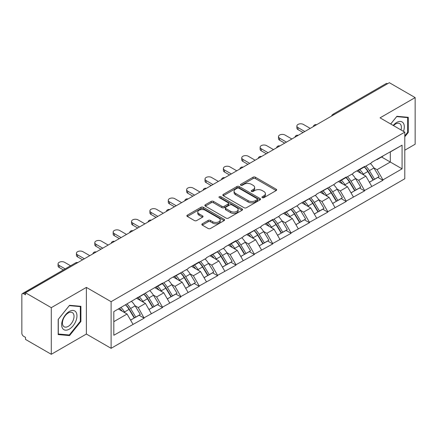 <?xml version="1.0" encoding="UTF-8"?>
<svg xmlns="http://www.w3.org/2000/svg" width="437" height="437" viewBox="0 0 437 437"><rect width="100%" height="100%" fill="white"/><g stroke="black" fill="none" stroke-linecap="round" stroke-linejoin="round"><path stroke-width="0.66" d="M262.276 197.65A1.142 0.661 0 0 0 263.899 197.65L276.179 190.559A1.633 0.945 0 0 0 276.659 189.893A1.633 0.945 0 0 0 276.179 189.221L255.372 177.209A1.633 0.945 0 0 0 253.061 177.209L240.782 184.299A1.142 0.661 0 0 0 240.443 184.769A1.142 0.661 0 0 0 240.782 185.233A1.142 0.661 0 0 0 242.398 185.233L243.988 184.316A5.233 3.021 0 0 1 251.384 184.316L253.121 185.321A5.233 3.021 0 0 1 254.651 187.457A5.233 3.021 0 0 1 253.121 189.592L251.532 190.51A1.142 0.661 0 0 0 251.193 190.974A1.142 0.661 0 0 0 251.532 191.444A1.142 0.661 0 0 0 253.149 191.444L254.738 190.527A5.233 3.021 0 0 1 262.134 190.527L263.866 191.526A5.233 3.021 0 0 1 265.401 193.662A5.233 3.021 0 0 1 263.866 195.798L262.276 196.716A1.142 0.661 0 0 0 261.943 197.18A1.142 0.661 0 0 0 262.276 197.65L262.276 196.716M202.32 223.788A1.633 0.945 0 0 0 201.839 224.46A1.633 0.945 0 0 0 202.32 225.126L208.154 228.496A1.633 0.945 0 0 0 210.47 228.496L224.11 220.619A1.633 0.945 0 0 0 224.585 219.953A1.633 0.945 0 0 0 224.11 219.287L203.303 207.275A1.633 0.945 0 0 0 200.993 207.275L187.353 215.146A1.633 0.945 0 0 0 186.872 215.818A1.633 0.945 0 0 0 187.353 216.484L194.405 220.554A1.633 0.945 0 0 0 196.716 220.554L202.55 217.184A1.633 0.945 0 0 0 203.03 216.517A1.633 0.945 0 0 0 202.55 215.851L199.053 213.83A4.37 2.524 0 0 1 197.775 212.043A4.37 2.524 0 0 1 200.474 209.711A4.37 2.524 0 0 1 205.237 210.263L218.937 218.167A4.37 2.524 0 0 1 220.215 219.953A4.37 2.524 0 0 1 217.517 222.286A4.37 2.524 0 0 1 212.753 221.739L210.47 220.423A1.633 0.945 0 0 0 208.154 220.423L202.32 223.788L202.32 225.126L208.154 221.778L208.154 220.423M86.379 287.404L51.287 307.664L25.499 292.774L389.362 82.702L415.15 97.588L380.059 117.848L404.788 132.127L111.107 301.677L86.379 287.404L86.379 334.043L111.107 348.316L111.107 301.677M244.103 207.739A1.633 0.945 0 0 0 246.413 207.739L260.053 199.867A1.633 0.945 0 0 0 260.534 199.201A1.633 0.945 0 0 0 260.053 198.535L239.247 186.523A1.633 0.945 0 0 0 236.936 186.523L223.296 194.394A1.633 0.945 0 0 0 222.821 195.06A1.633 0.945 0 0 0 223.296 195.727L244.103 207.739M219.767 197.895A1.142 0.661 0 0 1 220.931 198.059L242.06 210.257L228.442 218.118A1.633 0.945 0 0 1 226.131 218.118L205.324 206.106L205.324 204.773A1.633 0.945 0 0 0 204.844 205.439A1.633 0.945 0 0 0 205.324 206.106M205.324 204.773L211.164 201.402A1.633 0.945 0 0 1 213.475 201.402L221.909 206.275A1.633 0.945 0 0 0 224.225 206.275L228.098 204.035A1.633 0.945 0 0 0 228.573 203.369A1.633 0.945 0 0 0 228.098 202.702L219.308 197.633A1.142 0.661 0 0 1 218.975 197.163A1.142 0.661 0 0 1 219.68 196.552A1.142 0.661 0 0 1 220.931 196.699L242.082 208.908A1.633 0.945 0 0 1 242.557 209.574A1.633 0.945 0 0 1 242.082 210.246L242.082 208.908M111.107 348.316L404.788 178.766L404.788 132.127M125.556 304.829A11.16 6.44 -120 0 1 129.374 309.292L134.574 317.879L139.108 315.263L144.139 318.169L138.25 307.561L134.989 305.676M144.139 318.169L113.817 335.266L113.817 311.603L162.509 283.083L162.509 283.493L169.693 279.347L169.693 278.937L188.063 268.739L188.063 268.334L199.245 261.872L199.245 262.282L206.428 258.136L206.428 257.726L224.798 247.528L224.798 247.124L235.985 240.661L235.985 241.071L243.169 236.925L243.169 236.515L261.539 226.317L261.539 225.913L272.726 219.45L272.726 219.86L279.909 215.714L279.909 215.304L298.28 205.106L298.28 204.696L316.65 194.503L316.65 194.094L335.021 183.895L335.021 183.485L346.202 177.029L346.202 177.438L353.386 173.292L353.386 172.883L364.573 166.426L364.573 166.83L371.756 162.684L371.756 162.274L402.078 145.177L402.078 168.835L382.943 179.886L377.055 169.687L373.793 167.803M364.36 166.956A11.16 6.44 -120 0 1 368.183 171.419L373.378 180.006L377.912 177.389L382.943 180.295L382.943 179.886M382.943 180.295L364.573 190.488L358.684 180.29L355.423 178.411M345.989 177.559A11.16 6.44 -120 0 1 349.813 182.027L355.013 190.614L359.547 187.992L364.573 190.898L364.573 190.488M364.573 190.898L346.202 201.096L340.319 190.898L337.053 189.013M327.624 188.167A11.16 6.44 -120 0 1 331.443 192.63L336.643 201.217L341.177 198.6L346.202 201.506L346.202 201.096M346.202 201.506L327.837 211.699L321.949 201.506L318.688 199.622M309.254 198.769A11.16 6.44 -120 0 1 313.072 203.238L318.273 211.825L322.806 209.208L327.837 212.109L327.837 211.699M327.837 212.109L309.467 222.307L303.578 212.109L300.317 210.224M290.884 209.378A11.16 6.44 -120 0 1 294.702 213.84L299.902 222.428L304.436 219.811L309.467 222.717L309.467 222.307M309.467 222.717L291.097 232.916L285.208 222.717L281.947 220.832M272.513 219.98A11.16 6.44 -120 0 1 276.331 224.449L281.532 233.036L286.066 230.419L291.097 233.32L291.097 232.916M291.097 233.32L272.726 243.518L266.838 233.32L263.577 231.435M254.143 230.589A11.16 6.44 -120 0 1 257.961 235.057L263.161 243.638L267.695 241.022L272.726 243.928L272.726 243.518M272.726 243.928L254.356 254.126L248.467 243.928L245.206 242.043M235.772 241.197A11.16 6.44 -120 0 1 239.591 245.66L244.791 254.247L249.325 251.63L254.356 254.531L254.356 254.126M254.356 254.531L235.985 264.729L230.097 254.531L226.836 252.652M217.402 251.799A11.16 6.44 -120 0 1 221.226 256.268L226.421 264.849L230.955 262.233L235.985 265.139L235.985 264.729M235.985 265.139L217.615 275.337L211.727 265.139L208.465 263.254M199.032 262.408A11.16 6.44 -120 0 1 202.855 266.87L208.056 275.457L212.59 272.841L217.615 275.742L217.615 275.337M217.615 275.742L199.245 285.94L193.362 275.742L190.095 273.862M180.667 273.01A11.16 6.44 -120 0 1 184.485 277.479L189.685 286.06L194.219 283.444L199.245 286.35L199.245 285.94M199.245 286.35L180.88 296.548L174.991 286.35L171.73 284.465M162.296 283.618A11.16 6.44 -120 0 1 166.115 288.081L171.315 296.668L175.849 294.052L180.88 296.952L180.88 296.548M180.88 296.952L162.509 307.151L156.621 296.952L153.36 295.073M143.926 294.221A11.16 6.44 -120 0 1 147.744 298.69L152.945 307.277L157.478 304.655L162.509 307.561L162.509 307.151M162.509 307.561L144.139 317.759M137.895 297.297L138.25 297.499L144.139 294.101M138.25 307.561L145.434 303.415L136.366 298.176M151.322 313.613L145.434 303.415M156.266 286.688L156.621 286.891L162.509 283.493M156.621 296.952L163.804 292.806L154.736 287.573M169.693 303.005L163.804 292.806M174.636 276.086L174.991 276.288L180.88 272.89M174.991 286.35L182.174 282.204L173.107 276.965M188.063 292.402L182.174 282.204M193.007 265.478L193.362 265.68L199.245 262.282M193.362 275.742L200.545 271.596L191.477 266.362M206.428 281.794L200.545 271.596M211.377 254.869L211.727 255.077L217.615 251.674M211.727 265.139L218.91 260.993L209.847 255.754M224.798 271.186L218.91 260.993M229.747 244.267L230.097 244.469L235.985 241.071M230.097 254.531L237.28 250.385L228.212 245.152M243.169 260.583L237.28 250.385M248.118 233.658L248.467 233.866L254.356 230.463M248.467 243.928L255.65 239.782L246.583 234.543M261.539 249.975L255.65 239.782M266.483 223.056L266.838 223.258L272.726 219.86M266.838 233.32L274.021 229.174L264.953 223.941M279.909 239.372L274.021 229.174M284.853 212.448L285.208 212.655L291.097 209.252M285.208 222.717L292.391 218.566L283.323 213.332M298.28 228.764L292.391 218.566M303.223 201.845L303.578 202.047L309.467 198.649M303.578 212.109L310.762 207.963L301.694 202.73M316.65 218.161L310.762 207.963M321.594 191.237L321.949 191.444L327.837 188.041M321.949 201.506L329.132 197.355L320.064 192.122M335.021 207.553L329.132 197.355M339.964 180.634L340.319 180.836L346.202 177.438M340.319 190.898L347.502 186.752L338.435 181.519M353.386 196.95L347.502 186.752M358.335 170.026L358.684 170.233L364.573 166.83M358.684 180.29L365.867 176.144L356.805 170.911M371.756 186.342L365.867 176.144M387.597 83.718L334.25 114.516M333.502 114.953A2.496 1.442 120 0 1 334.136 114.45A2.496 1.442 60 0 0 332.885 114.325L386.226 83.527A2.496 1.442 60 0 1 387.477 83.653M376.705 159.423L377.055 159.625L382.943 156.227M377.055 169.687L390.301 162.04L390.301 151.978L402.078 145.177M381.588 157.009L402.078 168.835M404.788 150.208L415.15 144.226L415.15 97.588M51.287 307.664L51.287 354.298L25.499 339.412L25.499 337.369L23.614 336.282A2.496 1.442 -120 0 1 21.85 333.223L21.85 294.746A2.496 1.442 -120 0 1 22.369 293.604A2.496 1.442 -120 0 1 23.614 293.724L25.499 294.811L25.499 292.774M51.287 354.298L86.379 334.043M113.817 321.665L127.063 314.017L118.351 308.986M132.952 324.216L127.063 314.017M367.921 171.621L368.506 171.954M349.551 182.224L350.135 182.562M331.18 192.832L331.765 193.17M312.816 203.434L313.395 203.773M294.445 214.043L295.024 214.381M276.075 224.651L276.659 224.984M257.704 235.253L258.289 235.592M239.334 245.862L239.918 246.195M220.964 256.464L221.548 256.803M202.593 267.073L203.178 267.406M184.223 277.675L184.807 278.014M165.858 288.283L166.437 288.617M147.488 298.886L148.067 299.225M129.117 309.494L129.702 309.828M404.788 136.781L408.262 132.46L408.262 117.307L396.9 116.297L390.705 123.993M80.905 306.31L69.543 305.294L58.176 319.431L58.176 334.578L69.543 335.594L80.905 321.457L80.905 306.31M262.735 197.808L263.866 197.158A5.233 3.021 0 0 0 265.401 195.022L265.401 193.662M254.651 187.457L254.651 188.817A5.233 3.021 0 0 1 253.121 190.953L251.985 191.603M276.157 190.57L255.372 178.569A1.633 0.945 0 0 0 253.061 178.569L241.235 185.397M260.053 198.535L260.053 199.867L239.247 187.883A1.633 0.945 0 0 0 236.936 187.883L223.318 195.743M257.164 199.665A1.142 0.661 0 0 0 257.497 199.201A1.142 0.661 0 0 0 257.164 198.731L238.902 188.189A1.142 0.661 0 0 0 237.286 188.189L235.609 189.155A5.233 3.021 0 0 0 234.074 191.291A5.233 3.021 0 0 0 235.609 193.427L248.09 200.632A5.233 3.021 0 0 0 255.487 200.632L257.164 199.665L257.164 201.025A1.142 0.661 0 0 0 257.497 200.561L257.497 199.201M234.074 191.291L234.074 192.651A5.233 3.021 0 0 0 235.609 194.787L235.609 193.427M257.164 201.025L255.487 201.992A5.233 3.021 0 0 1 248.09 201.992L235.609 194.787M205.346 206.117L211.164 202.763L211.164 201.402M228.573 203.369L228.573 204.729A1.633 0.945 0 0 1 228.098 205.395L224.225 207.635A1.633 0.945 0 0 1 221.909 207.635L213.475 202.763A1.633 0.945 0 0 0 211.164 202.763M230.665 211.328A4.37 2.524 0 0 0 235.434 211.874A4.37 2.524 0 0 0 238.132 209.542A4.37 2.524 0 0 0 236.849 207.755L232.025 204.969A1.633 0.945 0 0 0 229.715 204.969L225.842 207.209A1.633 0.945 0 0 0 225.361 207.875A1.633 0.945 0 0 0 225.842 208.542L230.665 211.328L230.665 212.688A4.37 2.524 0 0 0 235.434 213.234A4.37 2.524 0 0 0 238.132 210.902L238.132 209.542M225.361 207.875L225.361 209.236A1.633 0.945 0 0 0 225.842 209.902L225.842 208.542M230.665 212.688L225.842 209.902M220.215 219.953L220.215 221.313A4.37 2.524 0 0 1 217.517 223.646A4.37 2.524 0 0 1 212.753 223.099L210.47 221.778A1.633 0.945 0 0 0 208.154 221.778M197.775 212.043L197.775 213.403A4.37 2.524 0 0 0 199.053 215.19L199.053 213.83M202.528 217.194L199.053 215.19M224.11 219.287L224.11 220.619L203.303 208.635A1.633 0.945 0 0 0 200.993 208.635L187.375 216.495M407.672 132.121L408.262 132.46M80.315 321.119L80.905 321.457M68.341 334.9L69.543 335.594M297.985 127.571L297.985 129.609A3.829 2.212 180 0 1 296.865 128.046L296.865 126.009A3.829 2.212 0 0 0 297.985 127.571L304.813 131.515M310.232 128.385L303.404 124.441A3.829 2.212 0 0 0 299.225 123.966A3.829 2.212 0 0 0 296.865 126.009M370.341 163.504A13.656 7.882 60 0 1 373.919 168.005L369.385 170.621A13.656 7.882 -120 0 0 365.807 166.12M369.385 170.621L374.585 179.208L379.119 176.592L373.919 168.005M373.378 180.006L374.585 179.208M377.912 177.389L379.119 176.592M357.996 170.222A11.16 6.44 60 0 1 361.077 173.38M359.738 169.622A13.656 7.882 60 0 1 363.322 174.123L363.83 174.969M369.418 182.295L373.051 180.093L367.85 171.506A13.656 7.882 -120 0 0 364.272 167.005M373.051 180.093L369.374 182.213M297.985 129.609L303.049 132.531M279.614 138.174L279.614 140.217A3.829 2.212 180 0 1 278.495 138.649L278.495 136.612A3.829 2.212 0 0 0 279.614 138.174L286.443 142.118M291.861 138.993L285.033 135.049A3.829 2.212 0 0 0 280.86 134.569A3.829 2.212 0 0 0 278.495 136.612M351.971 174.112A13.656 7.882 60 0 1 355.549 178.607L351.015 181.229A13.656 7.882 -120 0 0 347.437 176.728M351.015 181.229L356.215 189.811L360.749 187.194L355.549 178.607M355.013 190.614L356.215 189.811M359.547 187.992L360.749 187.194M339.625 180.825A11.16 6.44 60 0 1 342.706 183.982M341.373 180.23A13.656 7.882 60 0 1 344.951 184.725L345.465 185.572M351.048 192.897L354.686 190.696L349.485 182.109A13.656 7.882 -120 0 0 345.902 177.608M354.686 190.696L351.004 192.821M279.614 140.217L284.678 143.139M261.244 148.782L261.244 150.82A3.829 2.212 180 0 1 260.124 149.257L260.124 147.22A3.829 2.212 0 0 0 261.244 148.782L268.072 152.726M273.491 149.596L266.663 145.652A3.829 2.212 0 0 0 262.49 145.177A3.829 2.212 0 0 0 260.124 147.22M333.6 184.714A13.656 7.882 60 0 1 337.178 189.216L332.644 191.832A13.656 7.882 -120 0 0 329.066 187.331M332.644 191.832L337.845 200.419L342.379 197.803L337.178 189.216M336.643 201.217L337.845 200.419M341.177 198.6L342.379 197.803M321.261 191.433A11.16 6.44 60 0 1 324.336 194.591M323.003 190.832A13.656 7.882 60 0 1 326.581 195.334L327.094 196.18M332.677 203.505L336.315 201.304L331.115 192.717A13.656 7.882 -120 0 0 327.537 188.216M336.315 201.304L332.633 203.423M261.244 150.82L266.308 153.742M242.874 159.385L242.874 161.428A3.829 2.212 180 0 1 241.754 159.866L241.754 157.823A3.829 2.212 0 0 0 242.874 159.385L249.707 163.329M255.121 160.204L248.292 156.26A3.829 2.212 0 0 0 244.119 155.78A3.829 2.212 0 0 0 241.754 157.823M315.23 195.323A13.656 7.882 60 0 1 318.808 199.818L314.274 202.44A13.656 7.882 -120 0 0 310.696 197.939M314.274 202.44L319.474 211.022L324.008 208.405L318.808 199.818M318.273 211.825L319.474 211.022M322.806 209.208L324.008 208.405M302.89 202.036A11.16 6.44 60 0 1 305.966 205.193M304.633 201.441A13.656 7.882 60 0 1 308.211 205.942L308.724 206.788M314.312 214.108L317.945 211.907L312.745 203.32A13.656 7.882 -120 0 0 309.167 198.824M317.945 211.907L314.263 214.032M242.874 161.428L247.937 164.35M224.503 169.993L224.503 172.031A3.829 2.212 180 0 1 223.383 170.468L223.383 168.431A3.829 2.212 0 0 0 224.503 169.993L231.337 173.937M236.75 170.807L229.922 166.863A3.829 2.212 0 0 0 225.749 166.388A3.829 2.212 0 0 0 223.383 168.431M296.86 205.925A13.656 7.882 60 0 1 300.438 210.426L295.904 213.043A13.656 7.882 -120 0 0 292.326 208.542M295.904 213.043L301.104 221.63L305.638 219.013L300.438 210.426M299.902 222.428L301.104 221.63M304.436 219.811L305.638 219.013M284.52 212.644A11.16 6.44 60 0 1 287.595 215.802M286.262 212.043A13.656 7.882 60 0 1 289.84 216.544L290.354 217.391M295.942 224.716L299.574 222.515L294.374 213.928A13.656 7.882 -120 0 0 290.796 209.427M299.574 222.515L295.893 224.64M224.503 172.031L229.567 174.953M206.138 180.596L206.138 182.639A3.829 2.212 180 0 1 205.013 181.076L205.013 179.033A3.829 2.212 0 0 0 206.138 180.596L212.966 184.54M218.38 181.415L211.552 177.471A3.829 2.212 0 0 0 207.378 176.99A3.829 2.212 0 0 0 205.013 179.033M278.489 216.534A13.656 7.882 60 0 1 282.067 221.035L277.533 223.651A13.656 7.882 -120 0 0 273.955 219.15M277.533 223.651L282.734 232.233L287.267 229.616L282.067 221.035M281.532 233.036L282.734 232.233M286.066 230.419L287.267 229.616M266.149 223.247A11.16 6.44 60 0 1 269.225 226.404M267.892 222.652A13.656 7.882 60 0 1 271.47 227.153L271.983 227.999M277.571 235.319L281.204 233.118L276.004 224.531A13.656 7.882 -120 0 0 272.426 220.035M281.204 233.118L277.528 235.243M206.138 182.639L211.197 185.561M403.488 131.373A10.827 6.249 120 0 0 403.291 123.065A10.827 6.249 120 0 0 393.196 125.43M401.008 129.942A8.194 4.731 120 0 0 400.609 124.447A8.194 4.731 120 0 0 399.686 123.595A8.194 4.731 120 0 0 393.529 125.627M396.638 116.613L407.672 117.613L407.672 132.291L404.788 135.88M406.945 117.192L407.672 117.613M390.733 124.01L396.665 116.63M62.677 328.553A10.827 6.249 120 0 0 73.132 325.751A10.827 6.249 120 0 0 75.934 312.062A10.827 6.249 120 0 0 65.479 314.864A10.827 6.249 120 0 0 62.677 328.553M63.212 325.931A8.194 4.731 120 0 0 64.135 326.783A8.194 4.731 120 0 0 71.761 322.959A8.194 4.731 120 0 0 73.252 313.444A8.194 4.731 120 0 0 72.329 312.592A8.194 4.731 120 0 0 64.703 316.415A8.194 4.731 120 0 0 63.212 325.931M69.303 305.627L80.315 306.61L80.315 321.293L69.303 334.988L58.296 334.005L58.296 319.321L69.303 305.627M79.583 306.19L80.315 306.61M187.768 191.204L187.768 193.241A3.829 2.212 180 0 1 186.643 191.679L186.643 189.642A3.829 2.212 0 0 0 187.768 191.204L194.596 195.148M200.015 192.018L193.181 188.079A3.829 2.212 0 0 0 189.008 187.599A3.829 2.212 0 0 0 186.643 189.642M260.119 227.136A13.656 7.882 60 0 1 263.697 231.637L259.163 234.254A13.656 7.882 -120 0 0 255.585 229.753M259.163 234.254L264.363 242.841L268.897 240.224L263.697 231.637M263.161 243.638L264.363 242.841M267.695 241.022L268.897 240.224M247.779 233.855A11.16 6.44 60 0 1 250.854 237.012M249.522 233.254A13.656 7.882 60 0 1 253.099 237.755L253.613 238.602M259.201 245.927L262.834 243.726L257.633 235.139A13.656 7.882 -120 0 0 254.055 230.638M262.834 243.726L259.157 245.851M187.768 193.241L192.832 196.169M169.398 201.812L169.398 203.85A3.829 2.212 180 0 1 168.272 202.287L168.272 200.244A3.829 2.212 0 0 0 169.398 201.812L176.226 205.751M181.645 202.626L174.811 198.682A3.829 2.212 0 0 0 170.638 198.201A3.829 2.212 0 0 0 168.272 200.244M241.748 237.744A13.656 7.882 60 0 1 245.332 242.245L240.798 244.862A13.656 7.882 -120 0 0 237.215 240.361M240.798 244.862L245.998 253.449L250.527 250.827L245.332 242.245M244.791 254.247L245.998 253.449M249.325 251.63L250.527 250.827M229.409 244.458A11.16 6.44 60 0 1 232.489 247.615M231.151 243.862A13.656 7.882 60 0 1 234.729 248.363L235.243 249.21M240.831 256.535L244.463 254.329L239.263 245.747A13.656 7.882 -120 0 0 235.685 241.246M244.463 254.329L240.787 256.453M169.398 203.85L174.461 206.772M151.027 212.415L151.027 214.452A3.829 2.212 180 0 1 149.907 212.89L149.907 210.852A3.829 2.212 0 0 0 151.027 212.415L157.855 216.359M163.274 213.229L156.446 209.29A3.829 2.212 0 0 0 152.267 208.81A3.829 2.212 0 0 0 149.907 210.852M223.383 248.347A13.656 7.882 60 0 1 226.961 252.848L222.428 255.465A13.656 7.882 -120 0 0 218.85 250.964M222.428 255.465L227.628 264.052L232.162 261.435L226.961 252.848M226.421 264.849L227.628 264.052M230.955 262.233L232.162 261.435M211.038 255.066A11.16 6.44 60 0 1 214.119 258.223M212.781 254.465A13.656 7.882 60 0 1 216.364 258.966L216.872 259.813M222.46 267.138L226.093 264.937L220.893 256.35A13.656 7.882 -120 0 0 217.315 251.849M226.093 264.937L222.417 267.062M151.027 214.452L156.091 217.38M132.657 223.023L132.657 225.06A3.829 2.212 180 0 1 131.537 223.498L131.537 221.455A3.829 2.212 0 0 0 132.657 223.023L139.485 226.961M144.904 223.837L138.076 219.893A3.829 2.212 0 0 0 133.902 219.412A3.829 2.212 0 0 0 131.537 221.455M205.013 258.955A13.656 7.882 60 0 1 208.591 263.456L204.057 266.073A13.656 7.882 -120 0 0 200.479 261.572M204.057 266.073L209.257 274.66L213.791 272.038L208.591 263.456M208.056 275.457L209.257 274.66M212.59 272.841L213.791 272.038M192.668 265.669A11.16 6.44 60 0 1 195.749 268.826M194.416 265.073A13.656 7.882 60 0 1 197.994 269.574L198.507 270.421M204.09 277.746L207.728 275.539L202.528 266.958A13.656 7.882 -120 0 0 198.944 262.457M207.728 275.539L204.046 277.664M132.657 225.06L137.721 227.983M114.286 233.626L114.286 235.669A3.829 2.212 180 0 1 113.167 234.101L113.167 232.063A3.829 2.212 0 0 0 114.286 233.626L121.115 237.57M126.533 234.44L119.705 230.501A3.829 2.212 0 0 0 115.532 230.02A3.829 2.212 0 0 0 113.167 232.063M186.643 269.558A13.656 7.882 60 0 1 190.221 274.059L185.687 276.676A13.656 7.882 -120 0 0 182.109 272.18M185.687 276.676L190.887 285.263L195.421 282.646L190.221 274.059M189.685 286.06L190.887 285.263M194.219 283.444L195.421 282.646M174.303 276.277A11.16 6.44 60 0 1 177.378 279.434M176.045 275.676A13.656 7.882 60 0 1 179.623 280.177L180.137 281.024M185.72 288.349L189.358 286.148L184.157 277.561A13.656 7.882 -120 0 0 180.579 273.059M189.358 286.148L185.676 288.273M114.286 235.669L119.35 238.591M95.916 244.234L95.916 246.271A3.829 2.212 180 0 1 94.796 244.709L94.796 242.666A3.829 2.212 0 0 0 95.916 244.234L102.75 248.178M108.163 245.048L101.335 241.104A3.829 2.212 0 0 0 97.161 240.623A3.829 2.212 0 0 0 94.796 242.666M168.272 280.166A13.656 7.882 60 0 1 171.85 284.667L167.316 287.284A13.656 7.882 -120 0 0 163.738 282.783M167.316 287.284L172.517 295.871L177.051 293.254L171.85 284.667M171.315 296.668L172.517 295.871M175.849 294.052L177.051 293.254M155.933 286.885A11.16 6.44 60 0 1 159.008 290.037M157.675 286.284A13.656 7.882 60 0 1 161.253 290.785L161.766 291.632M167.355 298.957L170.987 296.75L165.787 288.169A13.656 7.882 -120 0 0 162.209 283.668M170.987 296.75L167.305 298.875M95.916 246.271L100.98 249.194M77.546 254.837L77.546 256.88A3.829 2.212 180 0 1 76.426 255.312L76.426 253.274A3.829 2.212 0 0 0 77.546 254.837L84.379 258.78M89.793 255.656L82.964 251.712A3.829 2.212 0 0 0 78.791 251.231A3.829 2.212 0 0 0 76.426 253.274M149.902 290.769A13.656 7.882 60 0 1 153.48 295.27L148.946 297.887A13.656 7.882 -120 0 0 145.368 293.391M148.946 297.887L154.146 306.474L158.68 303.857L153.48 295.27M152.945 307.277L154.146 306.474M157.478 304.655L158.68 303.857M137.562 297.488A11.16 6.44 60 0 1 140.638 300.645M139.305 296.892A13.656 7.882 60 0 1 142.883 301.388L143.396 302.235M148.984 309.56L152.617 307.358L147.416 298.771A13.656 7.882 -120 0 0 143.839 294.27M152.617 307.358L148.935 309.483M77.546 256.88L82.609 259.802M59.181 265.445L59.181 267.482A3.829 2.212 180 0 1 58.055 265.92L58.055 263.882A3.829 2.212 0 0 0 59.181 265.445L65.157 268.897M70.575 265.767L64.594 262.315A3.829 2.212 0 0 0 60.421 261.839A3.829 2.212 0 0 0 58.055 263.882M131.532 301.377A13.656 7.882 60 0 1 135.109 305.878L130.576 308.495A13.656 7.882 -120 0 0 126.998 303.994M130.576 308.495L135.776 317.082L140.31 314.465L135.109 305.878M134.574 317.879L135.776 317.082M139.108 315.263L140.31 314.465M119.492 308.331A11.16 6.44 60 0 1 122.267 311.253M120.934 307.495A13.656 7.882 60 0 1 124.512 311.996L125.026 312.843M130.614 320.168L134.246 317.967L129.046 309.38A13.656 7.882 -120 0 0 125.468 304.879M134.246 317.967L130.57 320.086M59.181 267.482L63.392 269.919M77.076 262.998L23.614 293.724M77.595 262.697A2.496 1.442 -60 0 0 76.961 262.927A2.496 1.442 -120 0 0 75.71 262.806L22.369 293.604M315.132 125.556A2.496 1.442 120 0 1 315.765 125.053A2.496 1.442 -60 0 1 316.399 124.824M296.761 136.164A2.496 1.442 120 0 1 297.395 135.661A2.496 1.442 -60 0 1 298.029 135.432M278.391 146.766A2.496 1.442 120 0 1 279.024 146.264A2.496 1.442 -60 0 1 279.658 146.034M260.02 157.375A2.496 1.442 120 0 1 260.654 156.872A2.496 1.442 -60 0 1 261.288 156.643M241.65 167.977A2.496 1.442 120 0 1 242.284 167.475A2.496 1.442 -60 0 1 242.923 167.245M223.285 178.586A2.496 1.442 120 0 1 223.919 178.083A2.496 1.442 -60 0 1 224.552 177.854M204.915 189.188A2.496 1.442 120 0 1 205.548 188.686A2.496 1.442 -60 0 1 206.182 188.456M186.544 199.796A2.496 1.442 120 0 1 187.178 199.294A2.496 1.442 -60 0 1 187.812 199.064M168.174 210.399A2.496 1.442 120 0 1 168.808 209.902A2.496 1.442 -60 0 1 169.441 209.667M149.804 221.007A2.496 1.442 120 0 1 150.437 220.505A2.496 1.442 -60 0 1 151.071 220.275M131.433 231.615A2.496 1.442 120 0 1 132.067 231.113A2.496 1.442 -60 0 1 132.701 230.883M113.063 242.218A2.496 1.442 120 0 1 113.696 241.716A2.496 1.442 -60 0 1 114.33 241.486M94.692 252.826A2.496 1.442 120 0 1 95.326 252.324A2.496 1.442 -60 0 1 95.965 252.094M263.866 197.158L263.866 195.798M251.532 191.444L251.532 190.51M253.121 190.953L253.121 189.592M240.782 185.233L240.782 184.299M253.061 178.569L253.061 177.209M255.372 178.569L255.372 177.209M276.179 190.559L276.179 189.221M223.296 195.727L223.296 194.394M236.936 187.883L236.936 186.523M239.247 187.883L239.247 186.523M248.09 201.992L248.09 200.632M255.487 201.992L255.487 200.632M213.475 202.763L213.475 201.402M221.909 207.635L221.909 206.275M224.225 207.635L224.225 206.275M228.098 205.395L228.098 204.035M220.931 198.059L220.931 196.699M210.47 221.778L210.47 220.423M212.753 223.099L212.753 221.739M202.55 217.184L202.55 215.851M187.353 216.484L187.353 215.146M200.993 208.635L200.993 207.275M203.303 208.635L203.303 207.275M367.85 171.506L363.322 174.123M349.485 182.109L344.951 184.725M331.115 192.717L326.581 195.334M312.745 203.32L308.211 205.942M294.374 213.928L289.84 216.544M276.004 224.531L271.47 227.153M257.633 235.139L253.099 237.755M239.263 245.747L234.729 248.363M220.893 256.35L216.364 258.966M202.528 266.958L197.994 269.574M184.157 277.561L179.623 280.177M165.787 288.169L161.253 290.785M147.416 298.771L142.883 301.388M129.046 309.38L124.512 311.996M332.885 114.325A2.496 2.496 0 0 0 331.683 116.002M316.568 124.725A2.496 2.496 0 0 0 313.318 126.604M298.198 135.333A2.496 2.496 0 0 0 294.948 137.213M279.827 145.942A2.496 2.496 0 0 0 276.577 147.815M261.457 156.544A2.496 2.496 0 0 0 258.207 158.423M243.087 167.153A2.496 2.496 0 0 0 239.837 169.026M224.716 177.755A2.496 2.496 0 0 0 221.466 179.634M206.346 188.363A2.496 2.496 0 0 0 203.096 190.237M187.976 198.966A2.496 2.496 0 0 0 184.725 200.845M169.611 209.574A2.496 2.496 0 0 0 166.36 211.448M151.24 220.177A2.496 2.496 0 0 0 147.99 222.056M132.87 230.785A2.496 2.496 0 0 0 129.62 232.659M114.499 241.388A2.496 2.496 0 0 0 111.249 243.267M96.129 251.996A2.496 2.496 0 0 0 92.879 253.87M77.759 262.599A2.496 2.496 0 0 0 75.71 262.806"/></g></svg>
